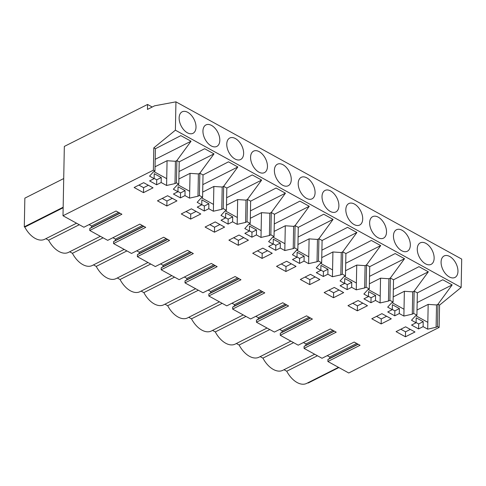 <?xml version="1.0" encoding="UTF-8"?>
<svg xmlns="http://www.w3.org/2000/svg" width="486" height="486" viewBox="0 0 486 486"><rect width="100%" height="100%" fill="white"/><g stroke="black" fill="none" stroke-linecap="round" stroke-linejoin="round"><path stroke-width="0.73" d="M147.55 104.454L64.334 146.426L62.998 215.754L153.376 170.167L153.801 147.866L175.391 130.187L175.938 101.841L154.609 105.814L147.458 109.423L147.55 104.454L152.221 107.017M303.422 342.545L305.925 343.924L305.901 345.242L304.102 346.409L304.066 348.395L322.018 358.279L354.179 342.059L360.041 345.279L327.88 361.499L348.76 372.993L439.137 327.412L439.563 305.105L461.153 287.433L461.7 259.081L175.938 101.841M279.608 329.441L282.117 330.82L282.087 332.145L280.288 333.305L280.252 335.291L298.204 345.175L330.365 328.955L336.227 332.175L304.066 348.395M255.794 316.337L258.303 317.716L258.273 319.041L256.474 320.201L256.438 322.194L274.39 332.072L306.551 315.851L312.413 319.071L280.252 335.291M231.98 303.234L234.489 304.613L234.465 305.937L232.66 307.097L232.624 309.09L250.582 318.968L282.737 302.748L288.599 305.967L256.438 322.194M208.166 290.13L210.675 291.509L210.651 292.833L208.852 293.994L208.81 295.986L226.768 305.864L258.923 289.644L264.785 292.87L232.624 309.09M184.352 277.026L186.861 278.405L186.837 279.729L185.038 280.89L184.996 282.882L202.954 292.76L235.109 276.54L240.971 279.766L208.81 295.986M160.538 263.922L163.047 265.301L163.023 266.626L161.224 267.786L161.182 269.779L179.14 279.657L211.295 263.436L217.157 266.662L184.996 282.882M136.724 250.819L139.233 252.198L139.209 253.522L137.41 254.682L137.374 256.675L155.326 266.553L187.487 250.333L193.343 253.558L161.182 269.779M112.916 237.715L115.419 239.094L115.395 240.418L113.596 241.585L113.56 243.571L131.512 253.449L163.673 237.229L169.529 240.455L137.374 256.675M89.102 224.611L91.605 225.99L91.581 227.314L89.782 228.481L89.746 230.467L107.698 240.345L139.859 224.125L145.715 227.351L113.56 243.571M62.998 215.754L83.884 227.241L116.045 211.021L121.901 214.247L89.746 230.467M327.236 355.649L329.739 357.028L329.715 358.346L327.916 359.512L327.88 361.499M413.726 313.427L412.286 314.156L412.717 291.849L414.157 291.126L413.726 313.427L416.915 315.183L415.475 315.912L411.502 320.25L416.083 322.771L416.18 317.801L423.209 321.671L423.112 326.641L427.698 329.162L436.1 327.26L436.531 304.953L437.971 304.23L452.15 284.905L442.795 279.76L417.346 292.882L416.915 315.183M389.912 300.324L388.472 301.053L388.903 278.751L390.343 278.022L389.912 300.324L393.101 302.079L391.661 302.808L387.688 307.146L392.269 309.667L387.737 311.951L394.772 315.821L399.298 313.537L403.884 316.058L412.286 314.156M366.104 287.22L364.658 287.949L365.089 265.648L366.529 264.919L366.104 287.22L369.287 288.976L367.847 289.705L363.874 294.042L368.455 296.563L363.923 298.847L370.958 302.717L375.49 300.433L380.07 302.954L388.472 301.053M342.29 274.116L340.85 274.845L341.275 252.544L342.715 251.815L342.29 274.116L345.473 275.872L344.033 276.601L340.06 280.938L344.641 283.46L340.109 285.75L347.144 289.613L351.676 287.329L356.256 289.85L364.658 287.949M318.476 261.018L317.036 261.741L317.461 239.44L318.901 238.711L318.476 261.018L321.659 262.768L320.219 263.497L316.246 267.835L320.827 270.356L316.295 272.646L323.33 276.51L327.862 274.226L332.442 276.747L340.85 274.845M294.662 247.915L293.222 248.638L293.647 226.336L295.087 225.607L294.662 247.915L297.851 249.664L296.405 250.393L292.432 254.731L297.013 257.258L292.487 259.542L299.516 263.412L304.048 261.122L308.628 263.643L317.036 261.741M270.848 234.811L269.408 235.534L269.833 213.233L271.273 212.504L270.848 234.811L274.037 236.56L272.597 237.29L268.618 241.627L273.199 244.154L268.673 246.438L275.702 250.308L280.234 248.018L284.814 250.545L293.222 248.638M247.034 221.707L245.594 222.43L246.019 200.129L247.459 199.4L247.034 221.707L250.223 223.457L248.783 224.186L244.804 228.529L249.391 231.05L244.859 233.335L251.888 237.204L256.42 234.92L261 237.441L269.408 235.534M223.22 208.603L221.78 209.326L222.205 187.025L223.651 186.296L223.22 208.603L226.409 210.353L224.969 211.082L220.99 215.426L225.577 217.947L221.045 220.231L228.074 224.101L232.606 221.816L237.186 224.338L245.594 222.43M199.406 195.5L197.966 196.223L198.397 173.921L199.837 173.192L199.406 195.5L202.595 197.255L201.155 197.978L197.176 202.322L201.763 204.843L197.231 207.127L204.26 210.997L208.792 208.713L213.372 211.234L221.78 209.326M176.436 182.858L174.996 183.587L175.428 161.285L176.868 160.556L176.436 182.858L178.781 184.151L177.341 184.874L173.362 189.218L177.949 191.739L173.417 194.023L180.446 197.893L184.978 195.609L189.564 198.13L197.966 196.223M153.376 170.167L154.967 171.048L153.527 171.771L149.554 176.114L154.135 178.635L149.603 180.92L156.638 184.789L161.164 182.505L166.595 185.488L174.996 183.587M439.563 305.105L437.971 304.23L437.54 326.531L439.137 327.412M437.54 326.531L436.1 327.26M416.083 322.771L411.551 325.055L418.586 328.925L423.112 326.641M143.498 192.65L153.035 187.839L143.662 182.681L134.124 187.493L143.498 192.65L143.595 187.675L148.37 185.269M191.411 208.828L200.785 213.986L190.652 219.095L181.272 213.937L191.411 208.828M381.917 313.652L391.291 318.816L381.158 323.925L371.784 318.767L381.917 313.652M309.716 284.614L300.342 279.456L310.475 274.347L319.849 279.505L309.716 284.614L309.813 279.644L305.105 277.05M238.28 245.302L228.9 240.145L239.033 235.036L248.413 240.193L238.28 245.302L238.371 240.333L233.669 237.745M166.838 205.991L176.971 200.882L167.597 195.724L157.464 200.833L166.838 205.991L166.935 201.022L162.227 198.434M262.847 248.139L272.227 253.297L262.088 258.406L252.714 253.249L262.847 248.139M286.661 261.243L296.041 266.401L285.902 271.51L276.528 266.352L286.661 261.243M358.103 300.548L347.97 305.664L357.344 310.821L367.477 305.712L358.103 300.548M405.446 336.786L414.989 331.974L405.61 326.817L396.072 331.628L405.446 336.786L405.543 331.817L400.835 329.229M214.466 232.199L205.086 227.041L215.225 221.932L224.599 227.09L214.466 232.199L214.557 227.229L209.855 224.641M333.53 297.718L343.663 292.608L334.289 287.445L324.156 292.56L333.53 297.718L333.627 292.748L328.919 290.154M153.801 147.866L155.399 148.74L154.967 171.048M155.399 148.74L180.847 135.624L191.041 141.232L176.868 160.556L177.615 160.969L179.206 161.844L204.661 148.728L214.01 153.874L199.837 173.192L201.429 174.073L203.02 174.948L228.475 161.832L237.824 166.977L223.651 186.296L225.243 187.177L226.834 188.052L252.289 174.936L261.638 180.081L247.459 199.4L249.057 200.281L250.648 201.155L276.097 188.033L285.452 193.185L271.273 212.504L272.871 213.384L274.462 214.259L299.911 201.137L309.266 206.289L295.087 225.607L296.685 226.488L298.276 227.363L323.725 214.241L333.08 219.393L318.901 238.711L320.499 239.592L322.09 240.467L347.539 227.345L356.894 232.496L342.715 251.815L345.904 253.571L371.353 240.449L380.708 245.6L366.529 264.919L369.718 266.674L395.167 253.552L404.522 258.698L390.343 278.022L393.532 279.778L418.981 266.656L428.336 271.802L414.157 291.126L417.346 292.882M175.391 130.187L461.153 287.433M187.377 132.793A12.041 7.247 -116.8 0 1 179.607 121.828A12.041 7.247 -116.8 0 1 182.153 111.816A12.041 7.247 -116.8 0 1 187.772 112.339A12.041 7.247 -116.8 0 1 195.536 123.304A12.041 7.247 -116.8 0 1 192.997 133.316A12.041 7.247 -116.8 0 1 187.377 132.793M354.069 224.52A12.041 7.247 -116.8 0 1 346.299 213.554A12.041 7.247 -116.8 0 1 348.845 203.543A12.041 7.247 -116.8 0 1 354.464 204.065A12.041 7.247 -116.8 0 1 362.234 215.031A12.041 7.247 -116.8 0 1 359.689 225.042A12.041 7.247 -116.8 0 1 354.069 224.52M377.883 237.624A12.041 7.247 -116.8 0 1 370.113 226.658A12.041 7.247 -116.8 0 1 372.659 216.647A12.041 7.247 -116.8 0 1 378.278 217.169A12.041 7.247 -116.8 0 1 386.048 228.134A12.041 7.247 -116.8 0 1 383.503 238.146A12.041 7.247 -116.8 0 1 377.883 237.624M235.005 159.001A12.041 7.247 -116.8 0 1 227.235 148.036A12.041 7.247 -116.8 0 1 229.781 138.024A12.041 7.247 -116.8 0 1 235.394 138.546A12.041 7.247 -116.8 0 1 243.164 149.512A12.041 7.247 -116.8 0 1 240.619 159.523A12.041 7.247 -116.8 0 1 235.005 159.001M211.58 125.443A12.041 7.247 -116.8 0 1 219.35 136.408A12.041 7.247 -116.8 0 1 216.811 146.42A12.041 7.247 -116.8 0 1 211.191 145.897A12.041 7.247 -116.8 0 1 203.421 134.932A12.041 7.247 -116.8 0 1 205.967 124.92A12.041 7.247 -116.8 0 1 211.58 125.443M282.633 185.209A12.041 7.247 -116.8 0 1 274.863 174.243A12.041 7.247 -116.8 0 1 277.403 164.232A12.041 7.247 -116.8 0 1 283.022 164.754A12.041 7.247 -116.8 0 1 290.792 175.719A12.041 7.247 -116.8 0 1 288.247 185.731A12.041 7.247 -116.8 0 1 282.633 185.209M258.819 172.105A12.041 7.247 -116.8 0 1 251.049 161.139A12.041 7.247 -116.8 0 1 253.595 151.128A12.041 7.247 -116.8 0 1 259.208 151.65A12.041 7.247 -116.8 0 1 266.978 162.616A12.041 7.247 -116.8 0 1 264.433 172.627A12.041 7.247 -116.8 0 1 258.819 172.105M306.836 177.858A12.041 7.247 -116.8 0 1 314.606 188.823A12.041 7.247 -116.8 0 1 312.061 198.835A12.041 7.247 -116.8 0 1 306.441 198.312A12.041 7.247 -116.8 0 1 298.677 187.347A12.041 7.247 -116.8 0 1 301.217 177.335A12.041 7.247 -116.8 0 1 306.836 177.858M425.906 243.371A12.041 7.247 -116.8 0 1 433.67 254.336A12.041 7.247 -116.8 0 1 431.131 264.348A12.041 7.247 -116.8 0 1 425.511 263.831A12.041 7.247 -116.8 0 1 417.741 252.866A12.041 7.247 -116.8 0 1 420.287 242.854A12.041 7.247 -116.8 0 1 425.906 243.371M402.092 230.267A12.041 7.247 -116.8 0 1 409.862 241.238A12.041 7.247 -116.8 0 1 407.317 251.244A12.041 7.247 -116.8 0 1 401.697 250.727A12.041 7.247 -116.8 0 1 393.927 239.762A12.041 7.247 -116.8 0 1 396.473 229.75A12.041 7.247 -116.8 0 1 402.092 230.267M330.65 190.962A12.041 7.247 -116.8 0 1 338.42 201.927A12.041 7.247 -116.8 0 1 335.875 211.939A12.041 7.247 -116.8 0 1 330.255 211.416A12.041 7.247 -116.8 0 1 322.491 200.451A12.041 7.247 -116.8 0 1 325.031 190.439A12.041 7.247 -116.8 0 1 330.65 190.962M449.325 276.935A12.041 7.247 -116.8 0 1 441.555 265.97A12.041 7.247 -116.8 0 1 444.101 255.958A12.041 7.247 -116.8 0 1 449.72 256.474A12.041 7.247 -116.8 0 1 457.484 267.44A12.041 7.247 -116.8 0 1 454.945 277.451A12.041 7.247 -116.8 0 1 449.325 276.935M329.739 357.028L356.688 343.438M304.102 346.409L334.356 331.148M305.901 345.242L334.113 331.015M305.925 343.924L332.874 330.334M280.288 333.305L310.542 318.044M282.087 332.145L310.299 317.911M282.117 330.82L309.06 317.23M256.474 320.201L286.728 304.941M258.273 319.041L286.485 304.807M258.303 317.716L285.246 304.127M232.66 307.097L262.914 291.837M234.465 305.937L262.671 291.703M234.489 304.613L261.432 291.023M208.852 293.994L239.106 278.733M210.651 292.833L238.863 278.6M210.675 291.509L237.618 277.919M185.038 280.89L215.292 265.629M186.837 279.729L215.049 265.496M186.861 278.405L213.804 264.815M161.224 267.786L191.478 252.532M163.023 266.626L191.235 252.398M163.047 265.301L189.99 251.712M137.41 254.682L167.664 239.428M139.209 253.522L167.421 239.294M139.233 252.198L166.176 238.608M113.596 241.585L143.85 226.324M115.395 240.418L143.607 226.19M115.419 239.094L142.362 225.504M89.782 228.481L120.036 213.22M91.581 227.314L119.793 213.087M91.605 225.99L118.548 212.4M327.916 359.512L358.17 344.252M329.715 358.346L357.927 344.118M63.162 207.218L24.3 226.822L24.853 198.148L63.715 178.55M24.3 226.822L24.792 227.096L63.156 207.747M76.545 223.202L44.676 239.282A20.382 12.265 -116.8 0 1 24.792 227.096M45.854 238.687L48.606 240.199L79.297 224.72M100.359 236.305L68.49 252.38A20.382 12.265 -116.8 0 1 48.606 240.199M69.668 251.784L72.42 253.303L103.111 237.824M124.173 249.409L92.304 265.484A20.382 12.265 -116.8 0 1 72.42 253.303M93.482 264.888L96.234 266.407L126.925 250.928M147.987 262.513L116.118 278.587A20.382 12.265 -116.8 0 1 96.234 266.407M117.296 277.992L120.048 279.511L150.739 264.032M171.801 275.617L139.932 291.691A20.382 12.265 -116.8 0 1 120.048 279.511M141.11 291.096L143.862 292.615L174.553 277.135M195.615 288.72L163.746 304.795A20.382 12.265 -116.8 0 1 143.862 292.615M164.924 304.2L167.676 305.712L198.367 290.233M219.429 301.824L187.553 317.899A20.382 12.265 -116.8 0 1 167.676 305.712M188.738 317.303L191.49 318.816L222.181 303.337M243.237 314.928L211.367 331.002A20.382 12.265 -116.8 0 1 191.49 318.816M212.552 330.407L215.304 331.92L245.995 316.441M267.051 328.032L235.181 344.106A20.382 12.265 -116.8 0 1 215.304 331.92M236.366 343.511L239.118 345.024L269.803 329.544M290.865 341.136L258.995 357.21A20.382 12.265 -116.8 0 1 239.118 345.024M260.18 356.615L262.932 358.127L293.617 342.648M314.679 354.239L282.809 370.314A20.382 12.265 -116.8 0 1 262.932 358.127M283.994 369.718L286.746 371.231L317.431 355.752M338.493 367.343L306.623 383.418A20.382 12.265 -116.8 0 1 286.746 371.231M338.876 367.55L308.185 383.029L307.802 382.822M403.884 316.058L404.358 291.284L393.204 296.916M412.717 291.849L404.358 291.284M404.012 309.23L392.014 302.626M392.269 309.667L392.366 304.698L399.395 308.567L394.863 310.852L394.772 315.821M399.298 313.537L399.395 308.567M392.275 309.424L394.863 310.852M393.532 279.778L393.101 302.079M380.07 302.954L380.544 278.18L369.39 283.812M388.903 278.751L380.544 278.18M380.198 296.126L368.2 289.522M368.455 296.563L368.552 291.594L375.581 295.464L371.055 297.748L370.958 302.717M375.49 300.433L375.581 295.464M368.461 296.32L371.055 297.748M369.718 266.674L369.287 288.976M356.256 289.85L356.73 265.077L345.576 270.708M365.089 265.648L356.73 265.077M356.39 283.022L344.386 276.419M344.641 283.46L344.738 278.49L351.767 282.36L347.241 284.644L347.144 289.613M351.676 287.329L351.767 282.36M344.647 283.216L347.241 284.644M345.904 253.571L345.473 275.872M332.442 276.747L332.916 251.973L321.762 257.604M341.275 252.544L332.916 251.973M332.576 269.918L320.578 263.315M320.827 270.356L320.924 265.386L327.953 269.256L323.427 271.54L323.33 276.51M327.862 274.226L327.953 269.256M320.833 270.113L323.427 271.54M322.09 240.467L321.659 262.768M308.628 263.643L309.102 238.869L297.948 244.501M317.461 239.44L309.102 238.869M308.762 256.815L296.764 250.217M297.013 257.258L297.11 252.283L304.145 256.152L299.613 258.437L299.516 263.412M304.048 261.122L304.145 256.152M297.019 257.009L299.613 258.437M298.276 227.363L297.851 249.664M284.814 250.545L285.294 225.765L274.134 231.397M293.647 226.336L285.294 225.765M284.948 243.711L272.95 237.113M273.199 244.154L273.296 239.179L280.331 243.049L275.799 245.333L275.702 250.308M280.234 248.018L280.331 243.049M273.205 243.905L275.799 245.333M274.462 214.259L274.037 236.56M261 237.441L261.48 212.668L250.32 218.293M269.833 213.233L261.48 212.668M261.134 230.607L249.136 224.01M249.391 231.05L249.482 226.075L256.517 229.945L251.985 232.229L251.888 237.204M256.42 234.92L256.517 229.945M249.391 230.801L251.985 232.229M250.648 201.155L250.223 223.457M237.186 224.338L237.666 199.564L226.506 205.189M246.019 200.129L237.666 199.564M237.32 217.509L225.322 210.906M225.577 217.947L225.668 212.971L232.703 216.841L228.171 219.125L228.074 224.101M232.606 221.816L232.703 216.841M225.577 217.704L228.171 219.125M226.834 188.052L226.409 210.353M213.372 211.234L213.852 186.46L202.692 192.085M222.205 187.025L213.852 186.46M213.506 204.406L201.508 197.802M201.763 204.843L201.854 199.868L208.889 203.737L204.357 206.021L204.26 210.997M208.792 208.713L208.889 203.737M201.763 204.6L204.357 206.021M203.02 174.948L202.595 197.255M189.564 198.13L190.038 173.356L178.878 178.982M198.397 173.921L190.038 173.356M189.692 191.302L177.694 184.698M177.949 191.739L178.04 186.764L185.075 190.634L180.543 192.918L180.446 197.893M184.978 195.609L185.075 190.634M177.955 191.496L180.543 192.918M179.206 161.844L178.781 184.151M166.595 185.488L167.069 160.714L155.052 166.777M175.428 161.285L167.069 160.714M166.722 178.66L153.88 171.594M154.135 178.635L154.232 173.66L161.261 177.53L161.164 182.505M156.638 184.789L156.729 179.814L161.261 177.53M154.141 178.392L156.729 179.814M427.698 329.162L428.172 304.388L417.012 310.013M436.531 304.953L428.172 304.388M427.826 322.333L415.828 315.73M418.586 328.925L418.677 323.955L423.209 321.671M416.089 322.528L418.677 323.955M143.595 187.675L138.887 185.087M190.652 219.095L190.743 214.126L186.041 211.538M196.113 211.416L190.743 214.126M381.158 323.925L381.255 318.95L376.547 316.362M386.625 316.246L381.255 318.95M315.183 276.935L309.813 279.644M243.741 237.624L238.371 240.333M172.299 198.312L166.935 201.022M262.088 258.406L262.185 253.437L257.477 250.843M267.555 250.727L262.185 253.437M285.902 271.51L285.999 266.541L281.291 263.947M291.369 263.831L285.999 266.541M357.344 310.821L357.441 305.852L352.733 303.258M362.811 303.143L357.441 305.852M410.318 329.405L405.543 331.817M219.927 224.52L214.557 227.229M338.997 290.039L333.627 292.748M155.192 159.317L191.041 141.232M179.024 171.522L214.01 153.874M202.838 184.625L237.824 166.977M226.652 197.729L261.638 180.081M250.466 210.833L285.452 193.185M274.28 223.937L309.266 206.289M298.088 237.04L333.08 219.393M321.902 250.144L356.894 232.496M345.716 263.248L380.708 245.6M369.53 276.352L404.522 258.698M393.344 289.449L428.336 271.802M417.158 302.553L452.15 284.905"/></g></svg>
